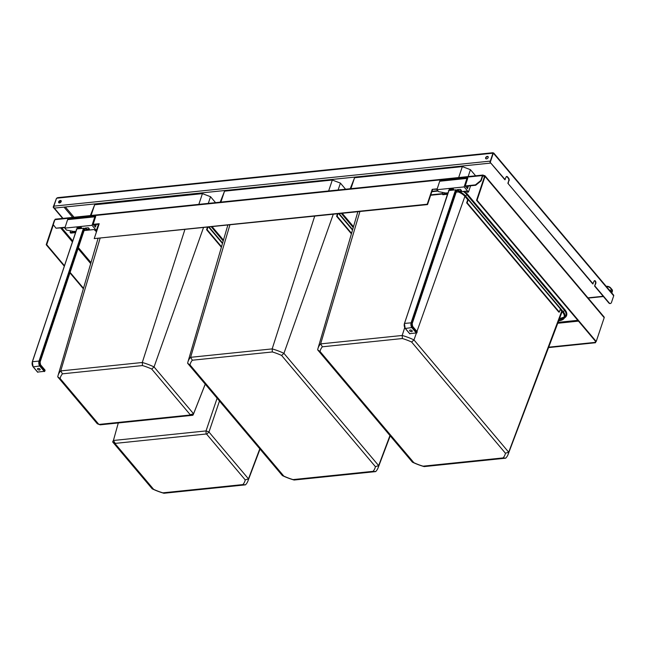 <?xml version="1.0" encoding="UTF-8"?>
<svg xmlns="http://www.w3.org/2000/svg" width="646" height="646" viewBox="0 0 646 646"><rect width="100%" height="100%" fill="white"/><g stroke="black" fill="none" stroke-linecap="round" stroke-linejoin="round"><path stroke-width="0.97" d="M416.355 333.191L413.965 339.925A38.259 20.107 -161.5 0 0 402.628 335.597A38.259 20.107 -161.5 0 0 402.192 335.476L402.385 338.536L322.37 346.797A35.417 18.613 -161.5 0 0 320.036 351.489L413.852 462.681A35.417 18.613 -161.5 0 0 423.09 466.178L503.105 457.917A35.417 18.613 -161.5 0 0 505.438 453.234L411.623 342.033A35.417 18.613 -161.5 0 0 402.385 338.536M359.903 211.565L320.642 343.89A38.259 20.107 -161.5 0 0 317.977 348.452A38.259 20.107 -161.5 0 0 317.703 349.623A38.259 20.107 -161.5 0 0 317.671 349.857L412.398 462.148A38.259 20.107 -161.5 0 0 423.736 466.477A38.259 20.107 -161.5 0 0 424.164 466.598L505.721 458.175A38.259 20.107 -161.5 0 0 508.119 454.396A38.259 20.107 -161.5 0 0 508.652 452.442A38.259 20.107 -161.5 0 0 508.693 452.208L505.438 453.234M424.164 466.598L423.09 466.178L424.164 466.598M317.671 349.866L320.036 351.489M350.213 188.737L354.573 177.739L462.334 166.611L470.45 169.688L475.609 175.793M350.915 188.664L354.573 177.739M458.676 177.545L462.334 166.611M468.148 176.568L470.45 169.688M562.149 311.647L508.119 454.396M404.711 327.627L402.192 335.476L320.642 343.89L322.37 346.797M447.444 194.236L443.536 206.421M464.894 196.376L416.953 331.487M561.737 311.162L508.693 452.208L413.965 339.925L411.623 342.033M412.398 462.148L413.852 462.681M505.721 458.175L503.105 457.917M333.255 214.319L283.933 353.346A38.259 20.107 -161.5 0 0 272.596 349.018A38.259 20.107 -161.5 0 0 272.168 348.897L272.354 351.965L192.338 360.218A35.417 18.613 -161.5 0 0 190.005 364.909L283.82 476.102A35.417 18.613 -161.5 0 0 293.058 479.598L373.073 471.338A35.417 18.613 -161.5 0 0 375.407 466.654L281.591 355.453A35.417 18.613 -161.5 0 0 272.354 351.965M229.879 224.986L190.61 357.311A38.259 20.107 -161.5 0 0 187.946 361.873A38.259 20.107 -161.5 0 0 187.679 363.052A38.259 20.107 -161.5 0 0 187.639 363.286L282.367 475.569A38.259 20.107 -161.5 0 0 293.704 479.897A38.259 20.107 -161.5 0 0 294.14 480.018L375.689 471.596A38.259 20.107 -161.5 0 0 378.096 467.825A38.259 20.107 -161.5 0 0 378.629 465.863A38.259 20.107 -161.5 0 0 378.661 465.629L375.407 466.654M294.132 480.018L293.058 479.598L294.132 480.018M187.639 363.286L190.005 364.909M220.189 202.158L224.542 191.159L332.302 180.04L340.418 183.109L345.578 189.221M220.884 202.085L224.542 191.159M328.644 190.966L332.302 180.04M338.116 189.989L340.418 183.109M314.667 216.24L272.168 348.897L190.61 357.311L192.338 360.218M389.966 435.557L378.661 465.629L283.933 353.346L281.591 355.453M282.367 475.569L283.82 476.102M375.689 471.596L373.073 471.338M118.291 422.96L113.413 440.483A13.663 7.179 -161.5 0 0 112.751 441.719A13.663 7.179 -161.5 0 0 112.703 441.872A13.663 7.179 -161.5 0 0 112.67 441.969L152.19 488.812A38.259 20.107 -161.5 0 0 163.527 493.14A38.259 20.107 -161.5 0 0 163.955 493.261L162.881 492.841L242.896 484.581A35.417 18.613 -161.5 0 0 245.23 479.897L206.696 434.225A10.812 5.685 -161.5 0 0 206.114 434.007L115.254 443.382A10.812 5.685 -161.5 0 0 115.109 443.681L153.635 489.345A35.417 18.613 -161.5 0 0 162.881 492.841L163.955 493.261L245.504 484.839A38.259 20.107 -161.5 0 0 247.911 481.06A38.259 20.107 -161.5 0 0 248.444 479.106A38.259 20.107 -161.5 0 0 248.484 478.872L245.23 479.897M112.67 441.969L115.109 443.681M219.47 401.021L208.965 432.029A13.663 7.179 -161.5 0 0 206.526 431.084A13.663 7.179 -161.5 0 0 206.034 430.922L206.114 434.007M217.113 398.219L206.034 430.922L113.413 440.483L115.254 443.382M259.789 448.8L248.484 478.872L208.965 432.029M245.504 484.839L242.896 484.581M208.973 432.037L206.696 434.225M152.19 488.812L153.635 489.345M203.45 227.715L154.055 366.944A38.259 20.107 -161.5 0 0 142.718 362.616A38.259 20.107 -161.5 0 0 142.29 362.495L142.475 365.563L62.46 373.824A35.417 18.613 -161.5 0 0 60.126 378.508L98.66 424.18A10.812 5.685 -161.5 0 0 99.234 424.398L190.102 415.023A10.812 5.685 -161.5 0 0 190.247 414.732L151.713 369.06A35.417 18.613 -161.5 0 0 142.475 365.563M100.057 238.39L60.732 370.917A38.259 20.107 -161.5 0 0 58.067 375.471A38.259 20.107 -161.5 0 0 57.801 376.65A38.259 20.107 -161.5 0 0 57.76 376.884L97.271 423.719A13.663 7.179 -161.5 0 0 99.718 424.672A13.663 7.179 -161.5 0 0 100.203 424.826L192.831 415.265A13.663 7.179 -161.5 0 0 193.42 414.248A13.663 7.179 -161.5 0 0 193.493 414.038A13.663 7.179 -161.5 0 0 193.566 413.779L190.247 414.732M100.203 424.826L99.234 424.398L100.211 424.826M57.76 376.884L60.126 378.508M90.375 215.562L94.663 204.766L202.424 193.639L210.539 196.707L215.546 202.642M91.07 215.489L94.663 204.766M198.839 204.362L202.424 193.639M208.303 203.385L210.539 196.707M184.853 229.637L142.29 362.495L60.732 370.917L62.46 373.824M205.226 384.128L193.566 413.779L154.055 366.944L151.713 369.06M97.271 423.719L98.66 424.18M192.823 415.273L190.102 415.023M476.554 200.308L477.063 200.252L485.025 176.447A1.227 0.791 -40.2 0 0 484.952 175.76L604.107 317A1.227 0.791 139.8 0 1 604.188 317.687L596.218 341.492L595.709 341.548L476.554 200.308L484.516 176.503L483.539 176.124L483.402 175.268A1.227 0.686 84.1 0 0 482.942 175.042A1.227 0.686 84.1 0 0 482.465 175.542L480.802 180.5L475.408 184.893L465.233 185.943M484.952 175.76A1.227 0.791 -40.2 0 0 484.338 175.567L483.709 175.631M596.218 341.492L477.063 200.252M483.539 176.124L482.764 175.906L481.108 180.864L475.714 185.249L465.378 186.314M548.737 347.177L595.176 342.38L595.531 341.33M595.176 342.38L595.475 342.743L595.887 341.532M548.583 347.58L595.475 342.743M54.748 220.149A1.227 0.791 -40.2 0 0 54.167 220.924L46.205 244.729L64.301 266.184M69.938 272.862L83.366 288.778M53.368 224.784L46.714 244.681L46.205 244.729M46.714 244.681L64.455 265.708M70.099 272.394L83.504 288.286M65.125 227.239L55.992 228.183L53.247 224.638L54.91 219.672A1.227 0.686 -95.9 0 1 55.386 219.172L482.942 175.042M437.221 188.834L432.198 189.351L427.224 204.225L94.219 238.6L99.193 223.726L93.137 224.348M432.198 189.351L437.092 189.238M94.219 238.6L427.531 204.588L432.505 189.706M99.064 224.13L93.282 224.727M64.996 227.642L55.992 228.183M96.327 232.294A12.912 6.783 18.5 0 1 95.907 230.525M97.433 227.352A12.912 6.783 18.5 0 1 98.144 226.859M96.609 231.454A12.29 6.46 18.5 0 1 96.529 230.041M96.948 228.781A12.29 6.46 18.5 0 1 97.869 227.699M207.398 227.311L206.591 229.71L221.384 247.24M207.907 227.255L207.1 229.653L221.53 246.756M207.1 229.653L206.591 229.71M337.422 213.891L336.623 216.289L351.416 233.82M337.931 213.834L337.131 216.232L351.561 233.335M337.131 216.232L336.623 216.289M558.725 320.804L558.814 320.796A12.912 6.783 -161.5 0 0 564.685 317.348A12.912 6.783 -161.5 0 0 563.118 312.147L560.389 308.909L559.339 312.066L558.83 312.115L466.654 202.868L467.712 199.711L464.983 196.481A12.29 6.46 -161.5 0 0 458.329 191.943M558.879 320.392A12.29 6.46 -161.5 0 0 564.103 317.146A12.29 6.46 -161.5 0 0 562.609 312.196L560.235 309.377M464.28 191.329A14.139 7.429 18.5 0 1 467.276 194.018L465.653 196.069A1.534 0.993 -40.2 0 0 465.491 196.424A12.912 6.783 -161.5 0 0 458.999 191.87M465.491 196.424L468.213 199.662L467.712 199.711M560.389 308.909L468.213 199.662L467.163 202.812L466.654 202.868M467.163 202.812L559.339 312.066M430.648 195.254L442.252 194.05M430.785 194.85L442.316 193.655M84.416 229.596L84.876 229.548L83.762 228.224L76.301 228.999L76.616 229.378M84.093 230.574L94.203 229.532L95.115 230.606L96.383 230.477L92.031 225.317L64.834 228.127L66.457 230.049L73.717 231.446L76.002 231.211M75.8 231.817L70.107 232.407L70.713 233.125L75.525 232.625M84.949 228.119L88.349 227.763L89.447 229.064L86.039 229.419L84.949 228.119M76.955 227.61L81.049 227.182L81.493 227.707L77.399 228.127L76.955 227.61M86.039 229.419L86.54 227.949M94.324 224.614L94.041 225.446L95.406 227.069L94.05 225.438M93.888 224.663L93.694 225.212L93.089 224.493L95.705 216.507L95.148 215.845L92.031 225.317M96.383 230.477L98.491 224.186M96.294 224.412L95.406 227.069M95.834 224.461L95.107 226.698M95.148 215.845L67.951 218.655L67.612 219.64L94.809 216.83M67.612 219.64L64.834 228.127M70.624 230.848L70.107 232.407M77.399 228.127L77.601 227.537M456.512 191.192L456.972 191.143L455.858 189.819L448.389 190.586L448.712 190.966M456.189 192.161L466.299 191.119L467.211 192.201L468.479 192.064L464.127 186.912L436.93 189.714L438.553 191.636L445.813 193.041L448.098 192.807M447.896 193.412L442.203 194.002L442.809 194.721L447.621 194.22M457.045 189.706L460.445 189.359L461.543 190.659L458.135 191.006L457.045 189.706M449.051 189.197L453.145 188.777L453.581 189.294L449.495 189.722L449.051 189.197M458.135 191.006L458.636 189.544M466.412 186.209L466.137 187.041L467.502 188.656L466.146 187.025M465.984 186.25L465.79 186.807L465.185 186.088L467.801 178.102L467.244 177.44L464.127 186.912M468.479 192.064L470.579 185.782M468.39 186.008L467.502 188.656M467.93 186.056L467.203 188.285M467.244 177.44L440.047 180.25L439.708 181.235L466.905 178.425M439.708 181.235L436.93 189.714M442.72 192.443L442.203 194.002M449.495 189.722L449.697 189.133M37.638 372.056L44.76 371.305L45.067 370.142L40.383 364.699M39.987 369.108A1.381 0.727 18.5 0 1 40.157 369.665A1.381 0.727 18.5 0 1 39.083 370.021A1.381 0.727 18.5 0 1 37.694 369.342A1.381 0.727 18.5 0 1 37.533 368.785A1.381 0.727 18.5 0 1 38.598 368.422A1.381 0.727 18.5 0 1 39.987 369.108M409.734 333.643L416.856 332.9L417.163 331.729L412.471 326.295M412.083 330.695A1.381 0.727 18.5 0 1 412.245 331.253A1.381 0.727 18.5 0 1 411.179 331.616A1.381 0.727 18.5 0 1 409.79 330.938A1.381 0.727 18.5 0 1 409.629 330.381A1.381 0.727 18.5 0 1 410.695 330.017A1.381 0.727 18.5 0 1 412.083 330.695M611.81 292.985L612.368 291.322A1.227 0.686 84.1 0 0 612.093 289.61L610.575 287.817A3.077 1.615 -161.5 0 0 606.521 286.283L606.19 286.315M611.601 292.735L612.158 291.071A0.799 0.444 84.1 0 0 611.98 289.957L610.462 288.164A3.077 1.615 -161.5 0 0 606.449 286.622M54.603 208.093L490.798 163.067L54.676 208.077A1.227 0.686 -95.9 0 1 54.603 208.093A1.227 0.686 -95.9 0 1 53.917 207.455A1.227 0.686 -95.9 0 1 53.868 206.147L56.525 198.225L57.179 198.161A1.227 0.686 -95.9 0 1 57.664 197.652L492.793 152.739A1.227 0.686 -95.9 0 1 493.245 152.973L493.189 153.15M594.506 280.711A1.841 1.026 -95.9 0 1 595.418 283.61L594.595 286.089L608.839 302.982A3.077 1.712 84.1 0 0 609.986 303.555A3.077 1.712 84.1 0 0 610.163 303.523M593.125 283.901L507.877 183.311L592.77 283.933L593.957 281.422A1.841 1.026 -95.9 0 1 594.675 280.663A1.841 1.026 -95.9 0 1 595.709 281.616A1.841 1.026 -95.9 0 1 595.774 283.578L595.418 283.61M507.877 183.311L508.701 180.823A1.841 1.026 -95.9 0 0 508.289 178.264L507.078 176.826A1.841 1.026 -95.9 0 0 506.569 176.487M505.196 179.677L489.983 162.106L504.841 179.709L506.028 177.198A1.841 1.026 -95.9 0 1 506.747 176.439A1.841 1.026 -95.9 0 1 507.433 176.786L507.078 176.826M489.983 162.106L492.971 153.175L490.322 161.096L53.868 206.147M595.774 283.578L594.595 286.089M508.232 183.27L508.701 180.823M507.433 176.786L508.644 178.223A1.841 1.026 -95.9 0 1 509.056 180.791M490.338 162.065L493.326 153.142L492.309 153.247A1.227 0.686 -95.9 0 1 492.793 152.739M493.326 153.142L613.7 295.811L611.544 302.263A3.077 1.712 84.1 0 1 610.341 303.523L609.986 303.555M594.95 286.057L609.194 302.942A3.077 1.712 84.1 0 0 610.341 303.523M488.19 157.503A1.534 0.993 139.8 0 1 487.036 158.722A1.534 0.993 139.8 0 1 485.744 158.625A1.534 0.993 139.8 0 1 485.647 157.761A1.534 0.993 139.8 0 1 486.793 156.542A1.534 0.993 139.8 0 1 488.093 156.639A1.534 0.993 139.8 0 1 488.19 157.503M485.865 158.738A1.534 0.993 139.8 0 1 485.857 158.012A1.534 0.993 139.8 0 1 486.898 156.849A1.534 0.993 139.8 0 1 488.182 156.776M61.192 201.576A1.534 0.993 139.8 0 1 60.046 202.796A1.534 0.993 139.8 0 1 58.746 202.699A1.534 0.993 139.8 0 1 58.649 201.835A1.534 0.993 139.8 0 1 59.803 200.623A1.534 0.993 139.8 0 1 61.095 200.712A1.534 0.993 139.8 0 1 61.192 201.576M58.867 202.812A1.534 0.993 139.8 0 1 58.867 202.093A1.534 0.993 139.8 0 1 59.9 200.922A1.534 0.993 139.8 0 1 61.184 200.858M493.245 152.973A1.227 0.791 139.8 0 1 493.859 153.167A1.227 0.791 139.8 0 1 493.932 153.861M493.859 153.167L613.619 295.125A1.227 0.791 139.8 0 1 613.7 295.811M62.654 218.421L53.182 207.188L56.525 198.225L53.537 207.156L63.009 218.388M484.524 176.479L484.177 176.059M604.188 317.687L485.025 176.447M482.804 175.809L483.232 175.769M91.005 262.583L78.384 247.628M72.748 240.942L61.806 227.973M558.136 322.354L577.807 320.327M223.468 240.118L212.235 226.811M353.491 226.698L342.267 213.39M467.276 194.018L564.911 309.741A14.139 7.429 18.5 0 1 564.41 317.969M557.797 323.258L578.485 321.127M90.715 263.584L78.061 248.589M72.425 241.903L60.756 228.078M54.91 219.672L482.465 175.542M98.362 224.558A13.55 7.122 18.5 0 1 99.032 224.227M211.355 226.899L223.217 240.958M97.578 226.907A12.968 6.815 18.5 0 1 98.289 226.439M209.151 227.126L222.604 243.074M208.723 227.174L222.482 243.485M96.73 231.106A12.379 6.508 18.5 0 1 96.577 230.049A12.379 6.508 18.5 0 1 96.577 229.887M97.005 230.267A12.96 6.807 18.5 0 1 96.722 229.459M341.387 213.479L353.249 227.537M339.182 213.705L352.635 229.653M338.754 213.753L352.514 230.065M463.198 191.442A13.55 7.122 18.5 0 1 466.67 194.422L564.297 310.145A13.55 7.122 18.5 0 1 565.331 316.75L564.475 317.856M564.911 309.741L563.288 311.792A12.968 6.815 18.5 0 1 564.531 317.735M459.774 191.789A12.968 6.815 18.5 0 1 465.653 196.069L563.288 311.792A1.534 0.993 -40.2 0 0 563.118 312.147M431.972 191.305L437.77 190.707M431.843 191.692L438.061 191.054M563.99 317.444A12.379 6.508 18.5 0 1 563.78 317.735A12.379 6.508 18.5 0 1 559.04 319.964M564.12 317.105A12.96 6.807 18.5 0 1 559.533 318.736L559.509 318.744M559.589 318.518L559.896 318.486A1.227 0.686 84.1 0 0 559.533 318.736L559.468 318.841M37.815 372.257L33.261 366.871L40.205 365.911A3.383 1.881 -95.9 0 1 39.454 361.211L83.899 228.385M76.761 228.95L32.34 361.946A3.383 1.881 -95.9 0 0 33.091 366.645L33.261 366.871A3.69 2.051 -95.9 0 1 32.437 361.736L39.051 361.057L83.479 228.256M32.405 361.744L76.842 228.942M45.091 370.311L40.545 364.925A2.148 1.195 -95.9 0 1 40.06 361.93L84.505 229.104M44.76 371.305L40.205 365.911M44.421 371.579L39.874 366.185A3.69 2.051 -95.9 0 1 39.051 361.057L39.454 361.211M37.662 372.209L33.108 366.823L32.3 361.817L76.874 228.934M409.903 333.853L405.357 328.459L412.301 327.506A3.383 1.881 -95.9 0 1 411.55 322.798L455.995 189.981M448.857 190.538L404.436 323.533A3.383 1.881 -95.9 0 0 405.187 328.241L405.357 328.459A3.69 2.051 -95.9 0 1 404.533 323.331L448.938 190.53M417.187 331.907L412.632 326.513A2.148 1.195 -95.9 0 1 412.156 323.517L456.601 190.699M416.856 332.9L412.301 327.506M416.517 333.175L411.97 327.78A3.69 2.051 -95.9 0 1 411.147 322.645L455.575 189.843M409.758 333.804L405.204 328.41L404.396 323.412L411.55 322.798M404.533 323.331L448.97 190.53M611.98 289.957L609.485 290.215M612.158 291.071L610.357 291.257M603.186 296.28L587.949 297.846M492.309 153.247L57.179 198.161M60.175 200.801L61.063 201.859M65.383 206.978L74.048 217.242M59.238 201.447L60.272 202.674M64.019 207.116L72.683 217.387M317.977 348.452L357.844 211.783M378.096 467.825L390.208 435.84M187.946 361.873L227.812 225.204M247.911 481.06L260.023 449.083M193.42 414.248L205.25 384.16M58.067 375.471L97.998 238.6M96.577 230.049L96.682 229.387M96.739 229.411L97.037 230.17M563.78 317.735L564.103 317.146M559.896 318.486L564.128 317.065M84.561 229.168L40.1 362.051L40.52 364.748L45.067 370.142M456.657 190.764L412.196 323.646L412.616 326.343L417.163 331.729M588.167 298.105L603.404 296.53"/></g></svg>
